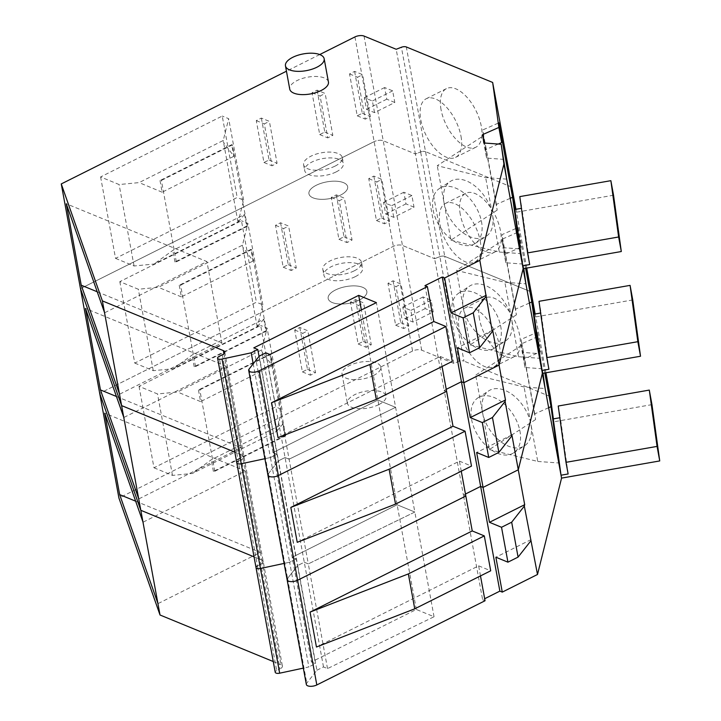 <?xml version="1.0" encoding="UTF-8"?>
<svg xmlns="http://www.w3.org/2000/svg" width="721" height="721" viewBox="0 0 721 721"><rect width="100%" height="100%" fill="white"/><g stroke="black" fill="none" stroke-linecap="round" stroke-linejoin="round"><path stroke-width="0.54" stroke-dasharray="3.6 2.7" d="M287.129 579.774A6.561 2.83 169.6 0 1 287.562 578.431L297.692 565.534L304.28 562.236L308.3 563.894L414.827 512.036L397.127 504.763L292.212 557.279L296.232 558.928L289.644 562.227L284.119 563.416L289.644 562.227L270.429 457.529L264.904 458.709L270.429 457.529L253.224 363.799M256.018 567.571A3.938 1.703 169.6 0 1 257.469 565.868L219.04 356.462M222.329 354.813L241.544 459.52A6.561 2.83 -10.4 0 0 243.977 456.681A6.561 2.83 -10.4 0 0 242.589 455.33L234.83 452.139L242.589 455.33A6.561 2.83 169.6 0 1 243.977 456.681A6.561 2.83 169.6 0 1 241.544 459.52L260.768 564.219L257.469 565.868L260.768 564.219A6.561 2.83 -10.4 0 0 263.192 561.389A6.561 2.83 -10.4 0 0 261.813 560.028A6.561 2.83 169.6 0 1 263.192 561.389A6.561 2.83 169.6 0 1 260.768 564.219L279.982 668.926L276.684 670.575L257.469 565.868M223.943 353.732L261.813 560.028L254.044 556.837L261.813 560.028L281.028 664.735A6.561 2.83 -10.4 0 1 282.407 666.087A6.561 2.83 -10.4 0 1 279.982 668.926M364.015 36.05L383.23 140.757A6.561 2.83 -10.4 0 0 374.145 141.64A6.561 2.83 169.6 0 1 383.23 140.757L402.453 245.455A6.561 2.83 -10.4 0 0 393.36 246.339L99.696 393.342L393.36 246.339A6.561 2.83 169.6 0 1 402.453 245.455L434.628 258.686L439.855 256.649A3.938 1.703 169.6 0 1 444.74 256.37A3.938 1.703 -10.4 0 0 439.855 256.649L420.631 151.951A3.938 1.703 169.6 0 1 425.525 151.662A3.938 1.703 -10.4 0 0 420.631 151.951L401.417 47.244M354.93 36.933L412.574 351.046A6.561 2.83 169.6 0 1 421.668 350.163L453.842 363.384L459.07 361.356A3.938 1.703 169.6 0 1 463.954 361.077L444.74 256.37L531.098 291.861L444.74 256.37L406.311 46.964M537.298 336.851L540.074 351.974L523.87 359.13L521.094 344.007L537.298 336.851L534.045 314.194M632.75 299.927L534.576 317.105M424.984 285.633L444.199 390.34L446.245 389.322L444.199 390.34L446.614 391.332L444.199 390.34L463.414 495.048L465.829 496.039L463.414 495.048L465.46 494.02L463.414 495.048L482.628 599.746L484.674 598.727M359.581 299.909A19.674 8.499 169.6 0 1 339.771 304.001A19.674 8.499 169.6 0 1 328.163 298.503A19.674 8.499 169.6 0 1 335.454 289.995A19.674 8.499 169.6 0 1 355.264 285.904A19.674 8.499 169.6 0 1 366.863 291.401A19.674 8.499 169.6 0 1 359.581 299.909A19.674 8.499 -10.4 0 0 366.863 291.401A19.674 8.499 -10.4 0 0 355.264 285.904A19.674 8.499 -10.4 0 0 335.454 289.995A19.674 8.499 -10.4 0 0 328.163 298.503A19.674 8.499 -10.4 0 0 339.771 304.001A19.674 8.499 -10.4 0 0 359.581 299.909M354.245 270.826A19.674 8.499 -10.4 0 0 361.527 262.318A19.674 8.499 -10.4 0 0 349.919 256.82A19.674 8.499 -10.4 0 0 330.11 260.912A19.674 8.499 -10.4 0 0 322.828 269.42A19.674 8.499 -10.4 0 0 334.436 274.917A19.674 8.499 -10.4 0 0 354.245 270.826M267.906 475.076A6.561 2.83 169.6 0 1 268.338 473.724L278.468 460.827L285.056 457.538L289.085 459.187L395.604 407.329L377.912 400.056L272.998 452.572L277.017 454.23L270.429 457.529L277.017 454.23L259.055 356.381M249.124 369.026L287.562 578.431L297.692 565.534L278.468 460.827L285.056 457.538L289.085 459.187L395.604 407.329L377.912 400.056L272.998 452.572L277.017 454.23L296.232 558.928L289.644 562.227L308.858 666.934L303.343 668.115M306.344 684.481A6.561 2.83 169.6 0 1 306.776 683.138L316.907 670.242L297.692 565.534L304.28 562.236L265.842 352.83M316.907 670.242L323.495 666.943L327.514 668.592L434.042 616.743L416.341 609.47L311.427 661.986L253.774 347.873M323.495 666.943L304.28 562.236L308.3 563.894L269.861 354.48M613.535 195.22L515.362 212.398L514.956 209.469L518.084 232.153L501.87 239.309L503.033 247.673L520.4 248.952L523.131 268.708M511.874 187.154L425.525 151.662L511.874 187.154M421.668 350.163L402.453 245.455L434.628 258.686L415.413 153.979L383.23 140.757L415.413 153.979L420.631 151.951L415.413 153.979L396.19 49.271M374.145 141.64L80.482 288.634L374.145 141.64M238.254 461.161L241.544 459.52L238.254 461.161A3.938 1.703 169.6 0 0 236.794 462.864M316.231 185.288A19.674 8.499 -10.4 0 0 308.949 193.805A19.674 8.499 -10.4 0 0 320.557 199.302A19.674 8.499 -10.4 0 0 340.366 195.211A19.674 8.499 -10.4 0 0 347.648 186.694A19.674 8.499 -10.4 0 0 336.049 181.205A19.674 8.499 -10.4 0 0 316.231 185.288A19.674 8.499 169.6 0 1 336.049 181.205A19.674 8.499 169.6 0 1 347.648 186.694A19.674 8.499 169.6 0 1 340.366 195.211A19.674 8.499 169.6 0 1 320.557 199.302A19.674 8.499 169.6 0 1 308.949 193.805A19.674 8.499 169.6 0 1 316.231 185.288M336.094 171.94A19.674 8.499 -10.4 0 0 343.376 163.433A19.674 8.499 -10.4 0 0 331.777 157.935A19.674 8.499 -10.4 0 0 311.959 162.027A19.674 8.499 -10.4 0 0 304.677 170.535A19.674 8.499 -10.4 0 0 316.285 176.032A19.674 8.499 -10.4 0 0 336.094 171.94M327.514 668.592L308.3 563.894L414.827 512.036L376.389 302.631M434.042 616.743L414.827 512.036L397.127 504.763L361.365 309.94M124.066 417.369L226.142 366.277L85.502 308.471M139.009 498.806L241.093 447.714L226.142 366.277M116.432 396.487L241.093 447.714M373.829 176.095L381.517 217.976L376.443 220.509L368.755 178.628L373.829 176.095L381.869 179.403L389.556 221.284L384.491 223.816L376.804 181.935L381.869 179.403M336.319 194.868L344.007 236.749L338.942 239.291L331.254 197.41L336.319 194.868L344.368 198.176L352.055 240.057L346.981 242.589L339.294 200.708L344.368 198.176M280.568 222.78L288.256 264.661L283.191 267.194L275.503 225.312L280.568 222.78L288.616 226.079L296.295 267.96L291.23 270.501L283.542 228.62L288.616 226.079M119.821 281.65L134.764 363.087L256.406 302.198L241.463 220.761L119.821 281.65L138.324 289.247L158.323 287.3L242.454 245.194L247.898 223.402L241.463 220.761M134.764 363.087L153.267 370.684L173.265 368.737L257.397 326.631L262.841 304.839L256.406 302.198M265.896 330.813L194.174 366.71L195.535 366.574L266.491 331.056L265.896 330.813L263.76 319.178L192.038 355.074L173.265 368.737M257.397 326.631L263.76 319.178M257.109 326.496L242.454 245.194M262.841 304.839L247.898 223.402M250.944 249.376L179.232 285.273L180.592 285.137L251.548 249.619L250.944 249.376L253.08 261.002L242.436 246.573M179.232 285.273L181.359 296.899L253.08 261.002M266.491 331.056L251.548 249.619M181.359 296.899L158.323 287.3M153.267 370.684L138.324 289.247M195.535 366.574L180.592 285.137M194.174 366.71L192.038 355.074M376.443 220.509L384.491 223.816M381.517 217.976L389.556 221.284M368.755 178.628L376.804 181.935M338.942 239.291L346.981 242.589M344.007 236.749L352.055 240.057M331.254 197.41L339.294 200.708M283.191 267.194L291.23 270.501M288.256 264.661L296.295 267.96M275.503 225.312L283.542 228.62M414.016 207.188L405.977 203.881L403.841 192.246L411.889 195.553L414.016 207.188L393.747 217.336L385.699 214.029L383.563 202.394L391.611 205.701L393.747 217.336M403.841 192.246L383.563 202.394M405.977 203.881L385.699 214.029M411.889 195.553L391.611 205.701M526.727 268.077L515.939 209.288M460.268 214.353A32.787 16.493 63.4 0 1 465.703 193.291A32.787 16.493 63.4 0 1 500.491 230.882A32.787 16.493 63.4 0 1 495.057 251.935A32.787 16.493 63.4 0 1 460.268 214.353M480.213 241.03A32.787 16.493 63.4 0 1 474.788 262.084A32.787 16.493 63.4 0 1 439.999 224.501A32.787 16.493 63.4 0 1 445.425 203.439A32.787 16.493 63.4 0 1 480.213 241.03M523.797 268.591L520.4 248.952M518.084 232.153L520.859 247.276L518.138 227.521L501.924 234.676L502.717 240.399L456.456 270.411L504.862 282.281L525.906 283.831M525.618 268.275L518.138 227.521M523.176 264.075L505.809 262.795L503.033 247.673M520.859 247.276L504.646 254.432L501.87 239.309M505.809 262.795L504.646 254.432M529.43 303.027L515.587 309.129L516.38 314.852L502.717 240.399M515.587 309.129L501.924 234.676M516.38 314.852L470.119 344.863L456.456 270.411M470.119 344.863L518.534 356.742L511.703 319.511A32.787 20.503 57 0 1 505.34 341.078A32.787 20.503 57 0 1 480.763 336.41A32.787 20.503 57 0 1 463.288 307.642A32.787 20.503 57 0 1 469.65 286.066A32.787 20.503 57 0 1 494.227 290.743A32.787 20.503 57 0 1 511.703 319.511L504.862 282.281M452.346 314.735A32.787 20.503 -123 0 0 469.831 343.502A32.787 20.503 -123 0 0 494.408 348.18A32.787 20.503 -123 0 0 500.762 326.604A32.787 20.503 -123 0 0 483.286 297.845A32.787 20.503 -123 0 0 458.709 293.168A32.787 20.503 -123 0 0 452.346 314.735M518.534 356.742L539.569 358.292M548.915 369.26L541.147 312.95L540.633 313.04M539.011 301.315L541.147 312.95M511.874 434.88L476.653 452.509M461.269 471.21L459.421 461.134L297.232 542.318M459.421 461.134L471.489 466.09M311.427 661.986L315.447 663.635L308.858 666.934M275.233 672.278A3.938 1.703 169.6 0 1 276.684 670.575M273.259 661.545L281.028 664.735M412.574 351.046L118.92 498.04M550.312 396.568L463.954 361.077M553.386 418.874L553.791 421.803L553.259 418.901M651.964 404.625L553.791 421.803M485.044 600.746L482.628 599.746M378.795 404.616A19.674 8.499 169.6 0 1 358.986 408.708A19.674 8.499 169.6 0 1 347.387 403.21A19.674 8.499 169.6 0 1 354.669 394.702A19.674 8.499 169.6 0 1 374.478 390.611A19.674 8.499 169.6 0 1 386.086 396.108A19.674 8.499 169.6 0 1 378.795 404.616M373.46 375.533A19.674 8.499 -10.4 0 0 380.742 367.025A19.674 8.499 -10.4 0 0 369.143 361.527A19.674 8.499 -10.4 0 0 349.334 365.619A19.674 8.499 -10.4 0 0 342.042 374.127A19.674 8.499 -10.4 0 0 353.65 379.625A19.674 8.499 -10.4 0 0 373.46 375.533M416.341 609.47L397.127 504.763L292.212 557.279L296.232 558.928L315.447 663.635M521.094 344.007L522.247 352.38L539.623 353.66L542.345 373.415M453.842 363.384L434.628 258.686L439.855 256.649L459.07 361.356M355.309 276.648A19.674 8.499 -10.4 0 0 362.6 268.131A19.674 8.499 -10.4 0 0 350.992 262.642A19.674 8.499 -10.4 0 0 331.182 266.725A19.674 8.499 -10.4 0 0 323.9 275.242A19.674 8.499 -10.4 0 0 335.499 280.739A19.674 8.499 -10.4 0 0 355.309 276.648M143.281 522.076L245.356 470.984L104.716 413.178M158.232 603.513L260.308 552.421L245.356 470.984M135.656 501.185L260.308 552.421M393.044 280.802L400.732 322.684L395.658 325.216L387.979 283.335L393.044 280.802L401.083 284.101L408.771 325.991L403.706 328.524L396.018 286.643L401.083 284.101M355.534 299.575L363.222 341.457L358.157 343.989L350.469 302.108L355.534 299.575L363.582 302.883L371.27 344.764L366.196 347.297L358.517 305.416L363.582 302.883M299.783 327.478L307.47 369.359L302.405 371.901L294.718 330.02L299.783 327.478L307.831 330.786L315.519 372.667L310.445 375.208L302.757 333.327L307.831 330.786M139.036 386.348L153.979 467.785L275.62 406.896L260.678 325.459L139.036 386.348L157.538 393.954L177.537 392.008L261.669 349.892L267.112 328.109L260.678 325.459M153.979 467.785L172.481 475.391L192.48 473.445L276.621 431.329L282.055 409.546L275.62 406.896M285.11 435.511L213.389 471.417L214.75 471.282L285.714 435.763L285.11 435.511L282.974 423.885L211.253 459.782L192.48 473.445M276.621 431.329L282.974 423.885M276.323 431.203L261.669 349.892M282.055 409.546L267.112 328.109M270.159 354.074L198.446 389.98L199.807 389.845L270.763 354.326L270.159 354.074L272.295 365.709L261.651 351.28M198.446 389.98L200.582 401.606L272.295 365.709M285.714 435.763L270.763 354.326M200.582 401.606L177.537 392.008M172.481 475.391L157.538 393.954M214.75 471.282L199.807 389.845M213.389 471.417L211.253 459.782M395.658 325.216L403.706 328.524M400.732 322.684L408.771 325.991M387.979 283.335L396.018 286.643M358.157 343.989L366.196 347.297M363.222 341.457L371.27 344.764M350.469 302.108L358.517 305.416M302.405 371.901L310.445 375.208M307.47 369.359L315.519 372.667M294.718 330.02L302.757 333.327M433.24 311.896L425.192 308.588L423.056 296.953L431.104 300.26L433.24 311.896L412.962 322.044L404.923 318.736L402.787 307.101L410.826 310.409L412.962 322.044M423.056 296.953L402.787 307.101M425.192 308.588L404.923 318.736M431.104 300.26L410.826 310.409M545.941 372.784L535.153 313.995M479.483 319.052A32.787 16.493 63.4 0 1 484.918 297.998A32.787 16.493 63.4 0 1 519.706 335.58A32.787 16.493 63.4 0 1 514.271 356.643A32.787 16.493 63.4 0 1 479.483 319.052M499.437 345.729A32.787 16.493 63.4 0 1 494.002 366.791A32.787 16.493 63.4 0 1 459.214 329.2A32.787 16.493 63.4 0 1 464.648 308.146A32.787 16.493 63.4 0 1 499.437 345.729M543.021 373.298L539.623 353.66M540.074 351.974L537.352 332.228L521.139 339.384L521.932 345.098L475.671 375.118L524.086 386.988L545.121 388.538M544.833 372.973L537.352 332.228M542.399 368.782L525.023 367.503L522.247 352.38M525.023 367.503L523.87 359.13M548.645 407.725L534.811 413.836L535.595 419.559L521.932 345.098M534.811 413.836L521.139 339.384M535.595 419.559L489.334 449.571L475.671 375.118M489.334 449.571L537.749 461.44L530.917 424.218A32.787 20.503 57 0 1 524.555 445.785A32.787 20.503 57 0 1 499.977 441.108A32.787 20.503 57 0 1 482.502 412.34A32.787 20.503 57 0 1 488.865 390.773A32.787 20.503 57 0 1 513.442 395.45A32.787 20.503 57 0 1 530.917 424.218L524.086 386.988M471.57 419.442A32.787 20.503 -123 0 0 489.045 448.21A32.787 20.503 -123 0 0 513.622 452.878A32.787 20.503 -123 0 0 519.976 431.311A32.787 20.503 -123 0 0 502.501 402.543A32.787 20.503 -123 0 0 477.924 397.866A32.787 20.503 -123 0 0 471.57 419.442M537.749 461.44L558.784 462.99M568.13 473.967L560.361 417.657L559.847 417.747M558.225 406.022L560.361 417.657M531.089 539.587L495.868 557.216M480.483 575.917L478.636 565.841L316.447 647.025M478.636 565.841L490.704 570.798M268.338 473.724L278.468 460.827L259.254 356.129M335.031 166.127A19.674 8.499 -10.4 0 0 342.313 157.611A19.674 8.499 -10.4 0 0 330.705 152.113A19.674 8.499 -10.4 0 0 310.895 156.205A19.674 8.499 -10.4 0 0 303.613 164.712A19.674 8.499 -10.4 0 0 315.212 170.21A19.674 8.499 -10.4 0 0 335.031 166.127M319.727 54.553L286.453 71.208M328.434 81.996A19.674 8.499 -10.4 0 0 316.825 76.498A19.674 8.499 -10.4 0 0 297.016 80.59A19.674 8.499 -10.4 0 0 289.734 89.098M104.851 312.671L206.927 261.57L66.287 203.773M119.794 394.108L221.87 343.007L206.927 261.57M97.218 291.78L221.87 343.007M354.606 71.388L362.293 113.269L357.228 115.811L349.541 73.93L354.606 71.388L362.654 74.696L370.342 116.577L365.277 119.118L357.589 77.237L362.654 74.696M317.105 90.161L324.792 132.042L319.718 134.584L312.031 92.703L317.105 90.161L325.144 93.469L332.832 135.35L327.767 137.891L320.079 96.01L325.144 93.469M261.353 118.073L269.041 159.954L263.967 162.486L256.279 120.605L261.353 118.073L269.393 121.38L277.08 163.261L272.015 165.794L264.328 123.913L269.393 121.38M100.598 176.942L115.549 258.379L237.191 197.491L222.239 116.054L100.598 176.942L119.1 184.549L139.099 182.602L223.24 140.487L228.674 118.695L222.239 116.054M115.549 258.379L134.052 265.986L154.051 264.039L238.182 221.924L243.626 200.132L237.191 197.491M246.672 226.106L174.96 262.002L176.321 261.867L247.276 226.349L246.672 226.106L244.536 214.47L172.824 250.376L154.051 264.039M238.182 221.924L244.536 214.47M237.885 221.789L223.24 140.487M243.626 200.132L228.674 118.695M231.729 144.669L160.008 180.565L161.378 180.43L232.333 144.912L231.729 144.669L233.865 156.295L223.222 141.875M160.008 180.565L162.144 192.201L233.865 156.295M247.276 226.349L232.333 144.912M162.144 192.201L139.099 182.602M134.052 265.986L119.1 184.549M176.321 261.867L161.378 180.43M174.96 262.002L172.824 250.376M357.228 115.811L365.277 119.118M362.293 113.269L370.342 116.577M349.541 73.93L357.589 77.237M319.718 134.584L327.767 137.891M324.792 132.042L332.832 135.35M312.031 92.703L320.079 96.01M263.967 162.486L272.015 165.794M269.041 159.954L277.08 163.261M256.279 120.605L264.328 123.913M394.802 102.481L386.762 99.183L384.626 87.547L392.666 90.846L394.802 102.481L374.532 112.629L366.484 109.331L364.348 97.696L372.397 100.994L374.532 112.629M384.626 87.547L364.348 97.696M386.762 99.183L366.484 109.331M392.666 90.846L372.397 100.994M441.054 109.646A32.787 16.493 63.4 0 1 446.488 88.593A32.787 16.493 63.4 0 1 481.277 126.175A32.787 16.493 63.4 0 1 475.842 147.228A32.787 16.493 63.4 0 1 441.054 109.646M460.998 136.323A32.787 16.493 63.4 0 1 455.564 157.376A32.787 16.493 63.4 0 1 420.776 119.794A32.787 16.493 63.4 0 1 426.21 98.741A32.787 16.493 63.4 0 1 460.998 136.323M515.362 212.398L514.821 209.487M503.961 159.377L486.585 158.097L483.809 142.974M506.692 179.123L485.648 177.582L437.241 165.704L483.494 135.692L482.709 129.969L498.914 122.813M498.319 144.038L485.431 149.725L484.197 143.001M486.585 158.097L485.431 149.725M510.207 198.32L496.372 204.431L497.166 210.144L483.494 135.692M496.372 204.431L482.709 129.969M497.166 210.144L450.904 240.165L437.241 165.704M450.904 240.165L499.32 252.035L492.479 214.804A32.787 20.503 57 0 1 486.125 236.38A32.787 20.503 57 0 1 461.548 231.702A32.787 20.503 57 0 1 444.073 202.934A32.787 20.503 57 0 1 450.427 181.368A32.787 20.503 57 0 1 475.004 186.036A32.787 20.503 57 0 1 492.479 214.804L485.648 177.582M433.132 210.027A32.787 20.503 -123 0 0 450.607 238.795A32.787 20.503 -123 0 0 475.184 243.473A32.787 20.503 -123 0 0 481.547 221.906A32.787 20.503 -123 0 0 464.072 193.138A32.787 20.503 -123 0 0 439.495 188.46A32.787 20.503 -123 0 0 433.132 210.027M499.32 252.035L520.355 253.585M529.701 264.553L521.932 208.243L521.409 208.333M519.796 196.608L521.932 208.243M492.659 330.173L457.438 347.801M442.054 366.502L440.207 356.435L278.018 437.62M440.207 356.435L452.274 361.392M287.562 578.431L306.776 683.138M361.527 262.318L362.6 268.131M322.828 269.42L323.9 275.242M342.313 157.611L343.376 163.433M303.613 164.712L304.677 170.535M224.754 351.974L282.407 666.087M474.788 262.084L495.057 251.935M445.425 203.439L465.703 193.291M494.408 348.18L505.34 341.078M458.709 293.168L469.65 286.066M380.742 367.025L386.086 396.108M342.042 374.127L347.387 403.21M494.002 366.791L514.271 356.643M464.648 308.146L484.918 297.998M513.622 452.878L524.555 445.785M477.924 397.866L488.865 390.773M455.564 157.376L475.842 147.228M426.21 98.741L446.488 88.593M475.184 243.473L486.125 236.38M439.495 188.46L450.427 181.368"/><path stroke-width="1.08" d="M303.343 668.115L279.667 673.189L260.452 568.481L284.119 563.416L260.452 568.481A3.938 1.703 169.6 0 1 256.018 567.571A3.938 1.703 -10.4 0 0 260.452 568.481L241.238 463.774A3.938 1.703 169.6 0 1 236.794 462.864A3.938 1.703 -10.4 0 0 241.238 463.774L222.023 359.076L251.214 352.821L257.803 349.523L253.774 347.873L358.688 295.358L376.389 302.631L269.861 354.48L265.842 352.83L259.254 356.129L249.124 369.026A6.561 2.83 -10.4 0 0 248.691 370.369A6.561 2.83 -10.4 0 0 252.557 372.198A6.561 2.83 -10.4 0 0 259.163 370.837L278.378 475.545L446.614 391.332L278.378 475.545A6.561 2.83 169.6 0 1 271.781 476.905A6.561 2.83 169.6 0 1 267.906 475.076A6.561 2.83 -10.4 0 0 271.781 476.905A6.561 2.83 -10.4 0 0 278.378 475.545L297.602 580.243L465.829 496.039L461.269 471.21M273.259 661.545L160.026 615.004L157.89 603.378L119.668 494.615L104.716 413.178L142.947 521.941L140.811 510.306L254.044 556.837L140.811 510.306L99.696 393.342L61.267 183.927L286.453 71.208M535.153 313.995L531.098 291.861L534.171 314.167L531.098 291.861L526.727 268.077M559.847 417.747L553.259 418.901L561.028 475.211L542.345 373.415L640.518 356.237L632.75 299.927L630.082 285.381L539.011 301.315L546.779 357.625L637.851 341.691L630.082 285.381M540.633 313.04L534.045 314.194L542.345 373.415L518.282 469.786L511.874 434.88L511.522 436.304L505.115 401.399L505.466 399.975L470.245 417.612L463.846 382.707L461.431 381.715L446.245 389.322L461.431 381.715L480.646 486.423L465.46 494.02L480.646 486.423L499.86 591.121L484.674 598.727M542.345 373.415L518.282 469.786L524.69 504.682L489.469 522.31L483.061 487.414L518.282 469.786L483.061 487.414L480.646 486.423L483.061 487.414L476.653 452.509L488.721 457.465L482.313 422.569L492.461 417.486L505.115 401.399M484.296 535.901L490.704 570.798L414.746 608.821L408.347 573.916L484.296 535.901L472.237 530.935L465.829 496.039L297.602 580.243A6.561 2.83 169.6 0 1 290.996 581.613A6.561 2.83 169.6 0 1 287.129 579.774A6.561 2.83 -10.4 0 0 290.996 581.613A6.561 2.83 -10.4 0 0 297.602 580.243L316.816 684.95L485.044 600.746L480.483 575.917M268.338 473.724A6.561 2.83 -10.4 0 0 267.906 475.076L306.344 684.481A6.561 2.83 169.6 0 0 310.21 686.311A6.561 2.83 169.6 0 0 316.816 684.95M264.904 458.709L241.238 463.774L264.904 458.709M238.254 461.161A3.938 1.703 -10.4 0 0 236.794 462.864L217.58 358.166A3.938 1.703 -10.4 0 0 222.023 359.076M546.779 357.625L548.915 369.26L541.813 370.504L523.131 268.708L499.067 365.078L463.846 382.707L499.067 365.078L505.466 399.975M515.939 209.288L511.874 187.154L514.956 209.469L511.874 187.154L492.659 82.455L498.869 127.446L482.655 134.602L483.809 142.974L501.185 144.245L503.916 164L479.844 260.371L444.623 278L442.216 277.008L424.984 285.633L427.391 286.625L259.163 370.837M160.026 615.004L118.92 498.04L99.696 393.342L140.811 510.306L138.675 498.671L100.444 389.908L85.502 308.471L123.733 417.234L121.597 405.599L80.482 288.634L121.597 405.599L234.83 452.139L121.597 405.599L102.373 300.891L61.267 183.927M123.733 417.234L138.675 498.671M100.444 389.908L116.432 396.487M525.906 283.831L523.797 268.591M539.569 358.292L531.801 301.973L525.618 268.275M531.801 301.973L529.43 303.027M640.518 356.237L637.851 341.691M290.824 507.422L389.124 469.218L395.532 504.114L297.232 542.318L290.824 507.422L453.013 426.237L442.054 366.502M482.313 422.569L470.245 417.612M389.124 469.218L465.081 431.194L453.013 426.237M488.721 457.465L498.869 452.391L492.461 417.486M395.532 504.114L471.489 466.09L465.081 431.194M511.522 436.304L498.869 452.391M279.667 673.189A3.938 1.703 169.6 0 1 275.233 672.278L236.794 462.864M545.941 372.784L550.312 396.568L553.386 418.874M499.86 591.121L502.276 592.112L537.496 574.484L561.56 478.113L659.733 460.935L651.964 404.625L649.297 390.088L558.225 406.022L565.994 462.332L657.065 446.398L649.297 390.088M287.562 578.431A6.561 2.83 -10.4 0 0 287.129 579.774M257.469 565.868A3.938 1.703 -10.4 0 0 256.018 567.571M142.947 521.941L157.89 603.378M119.668 494.615L135.656 501.185M545.121 388.538L543.021 373.298M558.784 462.99L551.015 406.68L544.833 372.973M551.015 406.68L548.645 407.725M537.496 574.484L524.329 506.106L524.69 504.682M561.56 478.113L561.028 475.211L568.13 473.967L565.994 462.332M659.733 460.935L657.065 446.398M502.276 592.112L495.868 557.216L507.935 562.173L501.528 527.276L511.676 522.193L524.329 506.106M414.746 608.821L316.447 647.025L310.048 612.12L472.237 530.935M501.528 527.276L489.469 522.31M408.347 573.916L310.048 612.12M507.935 562.173L518.084 557.099L511.676 522.193M530.737 541.011L518.084 557.099M479.844 260.371L492.299 331.597L492.659 330.173L499.067 365.078L523.131 268.708L621.304 251.53L613.535 195.22L610.867 180.674L519.796 196.608L527.565 252.918L618.636 236.984L610.867 180.674M485.9 296.701L473.246 312.788L463.098 317.862L469.506 352.767L457.438 347.801L463.846 382.707L461.431 381.715L442.216 277.008M259.055 356.381L257.803 349.523M253.224 363.799L251.214 352.821M102.373 300.891L223.375 350.622A6.561 2.83 169.6 0 1 224.754 351.974A6.561 2.83 169.6 0 1 222.329 354.813L219.04 356.462A3.938 1.703 -10.4 0 0 217.58 358.166M492.659 82.455L406.311 46.964A3.938 1.703 -10.4 0 0 401.417 47.244L396.19 49.271L364.015 36.05A6.561 2.83 -10.4 0 0 354.93 36.933L319.727 54.553M285.462 65.827L289.734 89.098A19.674 8.499 -10.4 0 0 301.342 94.595A19.674 8.499 -10.4 0 0 321.151 90.504A19.674 8.499 -10.4 0 0 328.434 81.996L324.162 58.725A19.674 8.499 -10.4 0 0 312.553 53.228A19.674 8.499 -10.4 0 0 292.744 57.319A19.674 8.499 -10.4 0 0 285.462 65.827A19.674 8.499 -10.4 0 0 297.07 71.325A19.674 8.499 -10.4 0 0 316.88 67.233A19.674 8.499 -10.4 0 0 324.162 58.725M361.365 309.94L358.688 295.358M104.509 312.526L66.287 203.773L81.23 285.21L119.461 393.963M81.23 285.21L97.218 291.78M521.409 208.333L514.821 209.487L522.599 265.797L503.916 164M506.692 179.123L501.185 144.245M498.869 127.446L501.645 142.569L498.914 122.813L512.586 197.275L510.207 198.32M520.355 253.585L512.586 197.275M501.645 142.569L498.319 144.038M484.197 143.001L482.655 134.602M523.131 268.708L522.599 265.797L529.701 264.553L527.565 252.918M621.304 251.53L618.636 236.984M486.251 295.277L451.031 312.905L444.623 278M271.61 402.715L369.909 364.511L376.317 399.407L278.018 437.62L271.61 402.715L433.799 321.53L427.391 286.625M463.098 317.862L451.031 312.905M369.909 364.511L445.866 326.487L433.799 321.53M469.506 352.767L479.645 347.684L473.246 312.788M376.317 399.407L452.274 361.392L445.866 326.487M492.299 331.597L479.645 347.684M223.375 350.622L223.943 353.732M248.691 370.369L267.906 475.076"/></g></svg>
